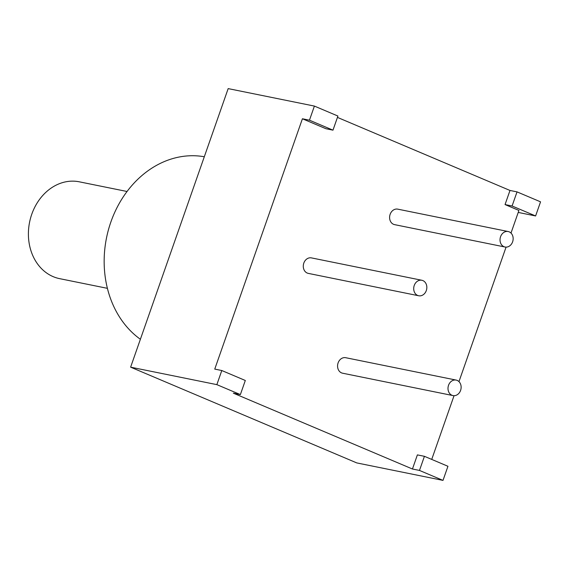 <?xml version="1.0" encoding="UTF-8"?>
<svg xmlns="http://www.w3.org/2000/svg" width="569" height="569" viewBox="0 0 569 569"><rect width="100%" height="100%" fill="white"/><g stroke="black" fill="none" stroke-linecap="round" stroke-linejoin="round"><path stroke-width="0.85" d="M431.729 459.411L454.048 395.69M458.97 381.621L506.069 247.131M510.998 233.062L518.921 210.445L505.052 204.57L512.086 205.992L535.607 215.957L518.224 212.429M443.002 480.392L356.777 462.917L130.621 367.161L216.853 384.637L240.374 394.594L233.333 393.165L412.447 469.005L417.383 454.894L424.424 456.317L419.481 470.435L443.002 480.392L447.945 466.281L424.424 456.317M240.374 394.594L245.31 380.483L221.796 370.526L214.755 369.096L302.416 118.772L325.937 128.729L332.979 130.159L337.915 116.04L314.401 106.083L309.458 120.194L332.979 130.159M505.052 204.57L509.988 190.459L337.445 117.399M508.16 231.526L397.738 209.143A7.902 6.508 101.5 0 0 390.135 214.342A7.902 6.508 101.5 0 0 394.594 224.641L505.023 247.017A7.902 6.508 101.5 0 0 512.619 241.825A7.902 6.508 101.5 0 0 508.16 231.526A7.902 6.508 101.5 0 0 500.564 236.718A7.902 6.508 101.5 0 0 505.023 247.017M421.842 280.268L311.414 257.892A7.902 6.508 101.5 0 0 303.818 263.084A7.902 6.508 101.5 0 0 308.277 273.383L418.699 295.766A7.902 6.508 101.5 0 0 426.302 290.574A7.902 6.508 101.5 0 0 421.842 280.268A7.902 6.508 101.5 0 0 414.239 285.467A7.902 6.508 101.5 0 0 418.699 295.766M456.139 380.085L345.71 357.709A7.902 6.508 101.5 0 0 338.107 362.901A7.902 6.508 101.5 0 0 342.574 373.2L452.995 395.583A7.902 6.508 101.5 0 0 460.598 390.384A7.902 6.508 101.5 0 0 456.139 380.085A7.902 6.508 101.5 0 0 448.536 385.277A7.902 6.508 101.5 0 0 452.995 395.583M509.988 190.459L517.029 191.881L512.086 205.992M535.607 215.957L540.55 201.839L517.029 191.881M130.621 367.161L228.169 88.608L314.401 106.083M302.416 118.772L309.458 120.194M221.796 370.526L216.853 384.637M412.447 469.005L419.481 470.435M140.387 339.266A98.814 81.339 -78.5 0 1 110.877 221.981A98.814 81.339 -78.5 0 1 204.307 156.76M107.406 288.334L59.638 278.654A49.411 40.669 -78.5 0 1 53.194 276.655A49.411 40.669 -78.5 0 1 30.541 218.169A49.411 40.669 -78.5 0 1 79.269 181.81L127.036 191.49"/></g></svg>
